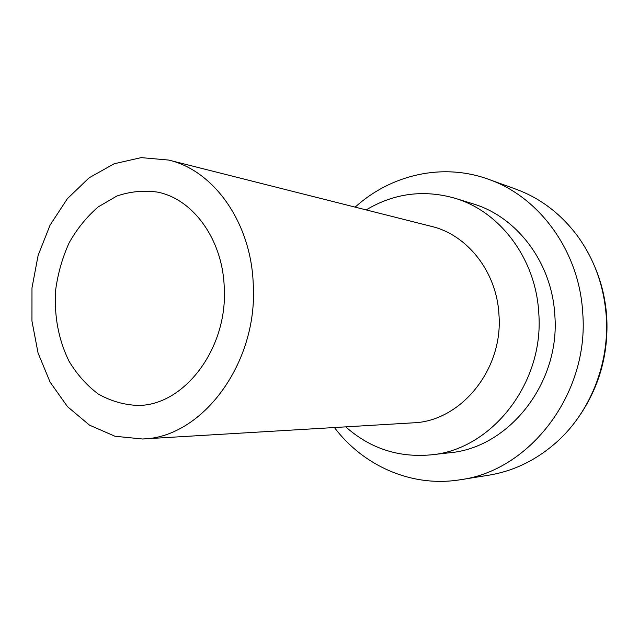<?xml version="1.0" encoding="UTF-8"?>
<svg xmlns="http://www.w3.org/2000/svg" width="639" height="639" viewBox="0 0 639 639"><rect width="100%" height="100%" fill="white"/><g stroke="black" fill="none" stroke-linecap="round" stroke-linejoin="round"><path stroke-width="0.96" d="M334.421 427.539C363.415 465.975 411.796 487.669 460.2 479.761C529.771 470.815 589.462 393.544 582.712 312.631C579.214 250.863 539.156 196.748 488.476 179.279C442.388 162.482 390.812 174.767 355.164 207.124M460.2 479.761L488.571 475.232C514.091 471.071 537.103 459.737 557.615 441.237C590.548 411.292 609.614 363.112 606.251 316.185C603.935 285.689 594.182 258.723 576.993 235.296C560.291 213.29 539.795 197.866 515.497 189.016L488.476 179.279M345.755 426.86C369.997 448.386 398.321 457.724 430.71 454.888L449.353 452.795C508.548 447.995 560.435 383.304 554.812 315.083C551.976 262.485 516.751 216.613 472.78 203.753L454.856 198.21C423.561 189.384 393.999 193.282 366.163 209.904M430.71 454.888C491.223 450.024 544.484 383.28 538.757 312.87C535.889 258.587 499.81 211.349 454.856 198.21M142.481 438.993L412.93 422.85C460.487 421.548 503.348 369.789 498.963 314.803C496.854 271.958 467.484 234.848 431.413 226.374L168.72 160.07L141.203 157.625L114.125 163.784L89.061 177.842L67.359 198.713L50.106 225.056L38.132 255.336L31.982 287.901L31.95 321.042L38.068 353.024L50.098 382.122L67.526 406.684L89.532 425.159L114.988 436.261L142.481 438.993C201.876 437.915 258.14 363.471 253.244 284.187C251.135 222.492 213.801 170.453 168.72 160.07M224.241 287.534C222.723 239.497 193.106 198.937 157.426 192.099C143.703 190.174 130.164 191.492 116.825 196.053L98.198 206.916C86.816 216.741 77.151 228.674 69.196 242.708C62.414 257.629 57.901 273.436 55.633 290.13C54.011 315.874 58.476 339.573 69.028 361.211C76.999 374.454 86.728 385.373 98.206 393.959C110.459 400.933 123.511 404.759 137.353 405.422C183.712 406.236 227.939 348.806 224.241 287.534M581.027 413.537C600.077 384.534 608.64 352.297 606.723 316.808C605.508 299.284 601.547 282.646 594.829 266.878"/></g></svg>
